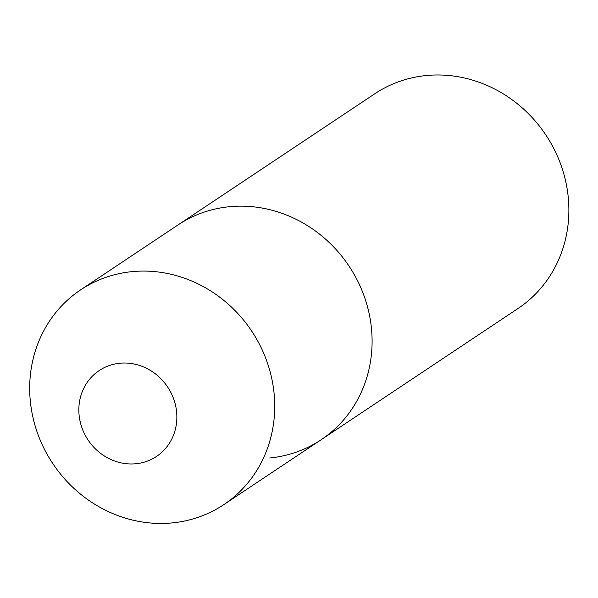 <?xml version="1.0" encoding="UTF-8"?>
<svg xmlns="http://www.w3.org/2000/svg" width="598" height="598" viewBox="0 0 598 598"><rect width="100%" height="100%" fill="white"/><g stroke="black" fill="none" stroke-linecap="round" stroke-linejoin="round"><path stroke-width="0.9" d="M269.705 457.986A129.056 119.495 -123.7 0 0 321.163 439.732A129.056 119.495 -123.7 0 0 349.008 266.065A129.056 119.495 -123.7 0 0 177.995 224.96L374.782 93.781A129.056 119.495 -123.7 0 1 567.218 189.327A129.056 119.495 -123.7 0 1 517.95 308.546L321.163 439.732A129.056 119.495 -123.7 0 0 349.008 266.065A129.056 119.495 -123.7 0 0 177.995 224.96L80.618 289.881A129.056 119.495 56.3 0 1 273.054 385.426A129.056 119.495 56.3 0 1 223.787 504.645A129.056 119.495 56.3 0 1 172.321 522.899A129.056 119.495 56.3 0 1 39.094 437.377A129.056 119.495 56.3 0 1 80.618 289.881M31.35 409.099A129.056 119.495 -123.7 0 0 230.051 500.145A129.056 119.495 -123.7 0 0 195.195 282.54A129.056 119.495 -123.7 0 0 31.35 409.099M79.512 418.226A51.622 47.795 -123.7 0 0 156.489 456.446A51.622 47.795 -123.7 0 0 167.627 386.981A51.622 47.795 -123.7 0 0 99.223 370.536A51.622 47.795 -123.7 0 0 79.512 418.226M223.787 504.645L321.163 439.732"/></g></svg>
